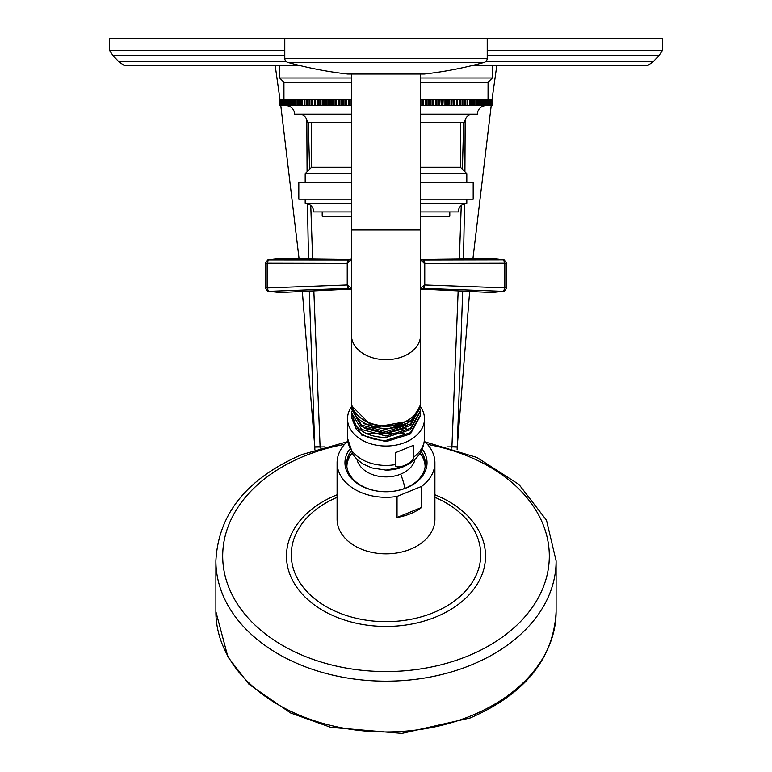 <?xml version="1.0" encoding="UTF-8"?>
<svg xmlns="http://www.w3.org/2000/svg" width="772" height="772" viewBox="0 0 772 772"><rect width="100%" height="100%" fill="white"/><g stroke="black" fill="none" stroke-linecap="round" stroke-linejoin="round"><path stroke-width="1.16" d="M351.685 288.651L347.564 284.945L267.16 287.956L267.16 263.242L268.424 259.865L278.528 258.649L350.855 259.508M351.743 289.876L349.147 288.332A3.406 1.583 -92.4 0 1 347.564 284.945M351.694 259.566L347.236 263.397L347.236 284.955A3.406 1.448 -92.2 0 0 348.693 288.352L350.739 288.728M420.257 289.876L422.853 288.332L503.479 291.333L491.822 292.52L420.865 289.046M421.261 288.728L422.853 288.332A3.406 1.583 92.4 0 0 424.436 284.945L424.764 284.955A3.406 1.448 92.2 0 1 423.307 288.352M420.315 288.651L424.436 284.945M420.306 259.566L424.301 263.406L504.84 263.242L504.84 287.956L503.479 291.333L504.193 291.256L491.822 292.52M506.336 263.242L504.84 263.242L503.576 259.865L504.193 259.942L493.472 258.649L503.576 259.865L422.757 260.01A3.406 1.631 89.5 0 1 424.301 263.406M423.403 260.01A3.406 1.448 89.8 0 1 424.764 263.397L424.764 284.955L506.799 287.956L504.193 291.256M449.796 211.943L449.796 216.199L420.557 216.199M351.443 216.199L322.204 216.199L322.204 211.943M420.557 203.441L466.809 203.441A8.502 8.502 0 0 0 458.298 211.943L420.557 211.943M351.443 211.943L313.702 211.943A8.502 8.502 0 0 0 305.191 203.441L305.191 199.186M351.443 203.441L305.191 203.441M466.809 203.441L466.809 199.186M420.557 182.173L473.188 182.173L473.188 199.186L420.557 199.186M351.443 199.186L298.812 199.186L298.812 182.173L351.443 182.173M466.809 182.173L466.809 173.671L420.557 173.671M305.191 182.173L305.191 173.671L311.579 167.292L311.579 122.632M351.443 173.671L305.191 173.671M466.809 173.671L460.421 167.292L420.557 167.292M351.443 167.292L311.579 167.292M460.421 167.292L460.421 122.632M298.812 114.131A8.502 8.502 0 0 1 307.324 122.632L351.443 122.632M420.557 122.632L464.676 122.632A8.502 8.502 0 0 1 473.188 114.131M286.055 105.629A8.502 8.502 0 0 1 294.566 114.131L351.443 114.131M420.557 114.131L477.434 114.131A8.502 8.502 0 0 1 485.945 105.629M459.437 99.25L462.882 99.25L462.882 105.629L457.632 105.629L457.632 99.25L459.437 99.25L459.437 105.629M420.557 99.25L422.911 99.25L422.911 105.629L423.645 105.629L423.645 99.25L426.366 99.25L426.366 105.629L427.041 105.629L427.041 99.25L429.772 99.25L429.772 105.629L430.39 105.629L430.39 99.25L433.131 99.25L433.131 105.629L433.69 105.629L433.69 99.25L436.431 99.25L436.431 105.629L436.923 105.629L436.923 99.25L439.664 99.25L439.664 105.629L440.098 99.25L442.829 99.25L442.829 105.629L443.205 99.25L445.936 99.25L445.936 105.629L446.245 99.25L448.966 99.25L448.966 105.629L449.217 99.25L451.909 99.25L451.909 105.629L452.102 99.25L454.785 99.25L454.785 105.629L454.911 99.25L457.574 99.25L457.632 105.629M457.574 105.629L454.911 105.629M454.785 105.629L452.102 105.629M451.909 105.629L449.217 105.629M448.966 105.629L446.245 105.629M445.936 105.629L443.205 105.629M442.829 105.629L440.098 105.629M439.664 105.629L436.923 105.629M436.431 105.629L433.69 105.629M433.131 105.629L430.39 105.629M429.772 105.629L427.041 105.629M426.366 105.629L423.645 105.629M422.911 105.629L420.557 105.629M279.676 99.25L279.676 105.629L279.676 99.25L312.563 99.25L312.563 105.629L314.368 105.629L314.368 99.25L315.285 99.25L315.285 105.629L317.089 105.629L317.089 99.25L318.103 99.25L318.103 105.629L319.897 105.629L319.897 99.25L320.998 99.25L320.998 105.629L322.783 105.629L322.783 99.25L323.979 99.25L323.979 105.629L325.755 105.629L325.755 99.25L327.029 99.25L327.029 105.629L328.795 105.629L328.795 99.25L330.146 99.25L330.146 105.629L331.902 105.629L331.902 99.25L333.34 99.25L333.34 105.629L335.077 105.629L335.077 99.25L336.602 99.25L336.602 105.629L338.31 105.629L338.31 99.25L339.912 99.25L339.912 105.629L341.61 105.629L341.61 99.25L343.289 99.25L343.289 105.629L344.959 105.629L344.959 99.25L346.705 99.25L346.705 105.629L348.355 105.629L348.355 99.25L350.179 99.25L350.179 105.629L351.443 105.629M350.179 105.629L348.355 105.629M346.705 105.629L344.959 105.629M343.289 105.629L341.61 105.629M339.912 105.629L338.31 105.629M336.602 105.629L335.077 105.629M333.34 105.629L331.902 105.629M330.146 105.629L328.795 105.629M327.029 105.629L325.755 105.629M323.979 105.629L322.783 105.629M320.998 105.629L319.897 105.629M318.103 105.629L317.089 105.629M315.285 105.629L314.368 105.629M312.563 105.629L279.676 105.629M462.882 99.25L492.275 99.25L492.275 105.629L492.324 99.25L492.324 105.629M492.275 105.629L491.204 105.629L472.918 258.774M490.809 99.25L490.809 105.629L491.204 99.25M490.809 105.629L462.882 105.629M462.081 99.25L462.081 105.629M460.276 99.25L460.276 105.629M456.715 99.25L456.715 105.629M453.897 99.25L453.897 105.629M451.002 99.25L451.002 105.629M448.021 99.25L448.021 105.629M444.971 99.25L444.971 105.629M441.854 99.25L441.854 105.629M438.66 99.25L438.66 105.629M436.431 99.25L436.923 99.25M435.398 99.25L435.398 105.629M433.131 99.25L433.69 99.25M432.088 99.25L432.088 105.629M429.772 99.25L430.39 99.25M428.711 99.25L428.711 105.629M426.366 99.25L427.041 99.25M425.295 99.25L425.295 105.629M422.911 99.25L423.645 99.25M421.821 99.25L421.821 105.629M350.179 99.25L351.443 99.25M349.089 99.25L349.089 105.629M346.705 99.25L348.355 99.25M345.634 99.25L345.634 105.629M343.289 99.25L344.959 99.25M342.228 99.25L342.228 105.629M339.912 99.25L341.61 99.25M338.869 99.25L338.869 105.629M336.602 99.25L338.31 99.25M335.569 99.25L335.569 105.629M333.34 99.25L335.077 99.25M332.336 99.25L332.336 105.629M330.146 99.25L331.902 99.25M329.171 99.25L329.171 105.629M327.029 99.25L328.795 99.25M326.064 99.25L326.064 105.629M323.979 99.25L325.755 99.25M323.034 99.25L323.034 105.629M320.998 99.25L322.783 99.25M320.09 99.25L320.09 105.629M318.103 99.25L319.897 99.25M317.215 99.25L317.215 105.629M315.285 99.25L317.089 99.25M314.426 99.25L314.426 105.629M312.563 99.25L314.368 99.25M311.724 99.25L311.724 105.629M309.919 99.25L309.919 105.629M309.118 99.25L309.118 105.629M307.381 99.25L307.381 105.629M306.6 99.25L306.6 105.629M304.93 99.25L304.93 105.629M304.178 99.25L304.178 105.629M302.576 99.25L302.576 105.629M301.862 99.25L301.862 105.629M300.327 99.25L300.327 105.629M299.642 99.25L299.642 105.629M298.185 99.25L298.185 105.629M297.529 99.25L297.529 105.629M296.139 99.25L296.139 105.629M295.531 99.25L295.531 105.629M294.209 99.25L294.209 105.629M293.63 99.25L293.63 105.629M292.395 99.25L292.395 105.629M291.855 99.25L291.855 105.629M290.697 99.25L290.697 105.629M290.185 99.25L290.185 105.629M289.104 99.25L289.104 105.629M288.632 99.25L288.632 105.629M287.638 99.25L287.638 105.629M287.203 99.25L287.203 105.629M286.287 99.25L286.287 105.629M285.891 99.25L285.891 105.629M285.061 99.25L285.061 105.629M284.704 99.25L284.704 105.629M351.443 82.237L283.932 82.237L283.961 105.629M283.642 99.25L283.642 105.629M282.977 99.25L282.977 105.629M282.697 99.25L282.697 105.629M282.127 99.25L282.127 105.629M281.886 99.25L281.886 105.629M281.394 99.25L281.394 105.629M281.191 99.25L281.191 105.629M280.796 99.25L280.796 105.629L299.082 258.774M280.632 99.25L280.632 105.629M280.323 99.25L280.323 105.629M280.197 99.25L280.197 105.629M279.975 99.25L279.975 105.629M279.898 99.25L279.898 105.629M279.763 99.25L279.763 105.629M279.725 99.25L279.725 105.629M492.237 99.25L492.237 105.629M492.102 99.25L492.102 105.629M492.025 99.25L492.025 105.629M491.803 99.25L491.803 105.629M491.677 99.25L491.677 105.629M491.368 99.25L491.368 105.629M490.606 99.25L490.606 105.629M490.114 99.25L490.114 105.629M489.873 99.25L489.873 105.629M489.303 99.25L489.303 105.629M489.023 99.25L489.023 105.629M488.358 99.25L488.358 105.629M420.557 82.237L488.068 82.237L488.039 105.629M487.296 99.25L487.296 105.629M486.939 99.25L486.939 105.629M486.109 99.25L486.109 105.629M485.713 99.25L485.713 105.629M484.797 99.25L484.797 105.629M484.362 99.25L484.362 105.629M483.368 99.25L483.368 105.629M482.896 99.25L482.896 105.629M481.815 99.25L481.815 105.629M481.303 99.25L481.303 105.629M480.145 99.25L480.145 105.629M479.605 99.25L479.605 105.629M478.37 99.25L478.37 105.629M477.791 99.25L477.791 105.629M476.469 99.25L476.469 105.629M475.861 99.25L475.861 105.629M474.471 99.25L474.471 105.629M473.815 99.25L473.815 105.629M472.358 99.25L472.358 105.629M471.673 99.25L471.673 105.629M470.138 99.25L470.138 105.629M469.424 99.25L469.424 105.629M467.822 99.25L467.822 105.629M467.07 99.25L467.07 105.629M465.4 99.25L465.4 105.629M464.619 99.25L464.619 105.629M283.932 82.237L279.676 77.982L351.443 77.982M488.068 82.237L492.324 77.982L492.324 65.224M420.557 77.982L492.324 77.982M279.676 77.982L279.676 65.224M487.219 55.401L659.163 55.401L653.266 61.654L648.219 65.224L473.535 65.224M298.465 65.224L123.781 65.224L118.734 61.654L286.364 61.654M659.163 55.401L662.434 50.46L662.434 38.6L109.566 38.6L109.566 50.46L284.781 50.46M350.42 259.778L351.443 258.881L349.243 260.01L267.807 259.942L278.528 258.649M350.556 259.701L349.243 260.01A3.406 1.631 -89.5 0 0 347.699 263.406M348.693 288.352L268.521 291.333L267.16 287.956L265.201 287.956L267.807 291.256L280.178 292.52L267.807 291.256M348.597 260.01A3.406 1.448 -89.8 0 0 347.236 263.397L265.201 263.242L267.807 259.942M451.861 448.098L451.919 446.872L457.227 447.094L457.12 449.758L462.689 291.198M463.499 258.89L464.541 203.75M464.918 171.78L465.169 119.795M320.139 448.098L313.847 290.976M312.641 258.938L310.759 205.516M309.611 169.261L308.317 122.632M447.635 446.872L451.919 446.872L458.153 290.976M459.359 258.938L461.241 205.516M462.389 169.261L463.683 122.632M324.365 446.872L314.773 447.094L314.88 449.758L309.311 291.198M308.501 258.89L307.459 203.75M307.082 171.78L306.831 119.795M424.32 441.237A48.906 34.586 180 0 1 434.906 462.727L434.906 519.266A48.906 34.586 180 0 1 410.453 549.21A48.906 34.586 180 0 1 337.094 519.266L337.094 462.727A48.906 34.586 180 0 1 347.68 441.237M434.906 462.727A48.906 34.586 180 0 1 421.744 486.331L397.04 496.415A48.906 34.586 180 0 1 337.094 462.727M397.04 496.415L397.04 517.472A48.906 34.586 180 0 0 410.453 513.727A48.906 34.586 180 0 0 421.744 507.387L397.04 517.472M421.744 486.331L421.744 507.387M422.236 449.101A41.041 29.018 180 0 1 406.516 487.856A41.041 29.018 180 0 1 386 491.745A41.041 29.018 180 0 1 349.764 449.101M421.126 451.408A39.343 27.821 180 0 1 425.343 463.933A39.343 27.821 180 0 1 405.667 488.02A39.343 27.821 180 0 1 386 491.745A39.343 27.821 180 0 1 346.657 463.933A39.343 27.821 180 0 1 350.874 451.408M346.715 465.439A39.343 27.821 180 0 1 351.868 453.106L349.513 456.956A39.121 27.667 180 0 0 346.879 466.848M425.121 466.848A39.121 27.667 180 0 0 422.487 456.956L420.122 453.135A39.343 27.821 180 0 1 425.285 465.439M404.499 465.622C397.956 467.494 394.888 467.156 395.322 464.599L395.322 452.749L413.676 445.251L413.676 457.111C414.101 459.321 411.042 462.158 404.499 465.622M420.557 406.834A38.484 27.213 0 0 1 424.484 418.82A38.484 27.213 0 0 1 405.242 442.395A38.484 27.213 180 0 1 347.516 418.82A38.484 27.213 180 0 1 351.492 406.776M351.511 415.548L351.443 417.054L356.066 428.894L357.59 427.543M420.499 413.396L420.557 414.873L410.434 432.696L386 440.407C372.934 440.339 362.956 436.498 356.066 428.894M351.453 417.662L361.566 435.022L386 441.642L410.434 433.96L420.547 415.519M351.463 413.367L356.066 425.893C362.956 433.497 372.934 437.338 386 437.406L410.434 429.724L420.537 411.215M351.501 402.675L351.443 403.939A34.557 24.434 0 0 0 351.443 403.968L351.627 403.872M420.393 403.717L420.557 406.149L410.434 423.973L386 431.673L361.566 425.063L351.443 408.33L351.501 406.95M420.499 409.102L420.557 410.511L410.434 428.335L386 436.035L361.566 429.425L351.443 412.692L351.511 411.254M366.208 433.42L404.721 433.131M364.751 428.47L385.402 433.623L406.362 428.074M363.525 423.558L385.479 429.435L407.732 423.056M362.888 419.514A32.656 23.092 0 0 0 409.112 419.514M419.823 406.352L411.158 420.721L373.262 427.485L351.443 405.58L351.463 404.789M351.443 405.58L351.443 403.968A34.557 24.434 0 0 0 373.262 426.684A34.557 24.434 0 0 0 411.158 420.721M351.463 409.073L361.566 426.559L386 433.188L410.434 425.497L420.537 406.921M420.557 401.343A34.557 24.434 180 0 1 420.557 401.372A34.557 24.434 180 0 1 386 425.777A34.557 24.434 180 0 1 351.443 401.343A34.557 24.434 180 0 1 351.443 401.324L351.443 335.231A34.557 24.434 180 0 0 386 359.665A34.557 24.434 180 0 0 420.557 335.231L420.557 401.343M423.751 74.044A2.548 2.548 90 0 0 424.32 74.044L347.68 74.044A2.548 2.548 -90 0 0 347.96 74.054L424.04 74.054M424.32 74.044A382.758 382.758 0 0 0 484.102 62.445L287.898 62.445A382.758 382.758 0 0 0 347.68 74.044M484.102 62.445A4.256 4.256 0 0 0 487.219 58.344L284.781 58.344A4.256 4.256 0 0 0 287.898 62.445M487.219 38.6L487.219 58.344M284.781 38.6L284.781 58.344M506.336 287.956L506.799 263.242L504.193 259.942M653.266 61.654L485.636 61.654M284.781 55.401L112.837 55.401L118.734 61.654M662.434 50.46L487.219 50.46M265.664 263.242L265.664 287.956M451.919 446.66L457.236 446.872L469.656 291.546M302.344 291.546L314.764 446.872L320.081 446.66M471.055 715.827A170.11 120.287 0 0 0 556.11 611.656C553.649 658.651 525.018 694.086 470.225 717.96L401.913 733.4L330.802 727.349L290.6 712.981L248.941 684.224L227.914 656.943L215.89 611.656A170.11 120.287 0 0 0 471.055 715.827M556.11 611.656L556.11 560.887A170.11 120.287 180 0 1 471.055 665.059A170.11 120.287 0 0 1 215.89 560.887L215.89 611.656M344.544 444.373A163.307 115.482 180 0 0 304.342 456.069A163.307 115.482 0 0 0 244.57 613.808A163.307 115.482 0 0 0 467.658 656.084A163.307 115.482 180 0 0 547.859 540.709A163.307 115.482 180 0 0 427.456 444.373M434.906 494.784A99.52 70.368 180 0 1 485.52 555.724A99.52 70.368 180 0 1 435.755 617.011A99.52 70.368 0 0 1 299.816 591.255A99.52 70.368 0 0 1 336.245 495.132A99.52 70.368 180 0 1 337.094 494.784M434.906 497.313A94.724 66.981 180 0 1 433.362 612.688A94.724 66.981 0 0 1 304.419 588.718A94.724 66.981 0 0 1 337.094 497.313M405.01 488.28A41.592 14.707 -112.2 0 0 400.697 474.114A29.394 20.786 180 0 1 356.953 459.301M400.697 474.114A29.394 20.786 0 0 0 415.046 459.301M400.697 467.311A29.394 20.786 180 0 1 386 470.1L386 470.1A33.804 23.903 0 0 0 402.907 466.896M347.516 418.82L347.516 438.197A38.484 27.213 0 0 0 395.322 464.599M413.676 457.111A38.484 27.213 0 0 0 424.484 438.197C423.925 451.166 416.861 460.691 403.293 466.78L386 470.1L371.94 467.948L363.158 464.001L357.417 459.736L353.142 454.988L347.516 438.197M420.557 74.054L420.557 229.979L351.443 229.979L351.443 335.231M350.604 288.641L351.443 289.413M421.396 288.641L420.557 289.413M493.472 258.649L421.145 259.508M112.837 55.401L109.566 50.46M351.135 289.046L280.178 292.52M496.859 65.224L492.053 99.25M275.141 65.224L279.947 99.25M347.024 441.845L301.775 454.583C246.982 478.447 218.351 513.882 215.89 560.887M424.976 441.845L476.913 457.458L518.967 484.478L546.489 520.222L556.11 560.887M424.484 418.82L424.484 438.197M351.443 417.054L351.443 418.27M420.557 416.156L420.557 414.873M351.443 412.692L351.443 414.043M420.557 410.511L420.557 411.92M351.443 408.33L351.443 409.807M420.557 406.149L420.557 407.693M351.443 74.054L351.443 229.979M420.557 229.979L420.557 335.231"/></g></svg>
